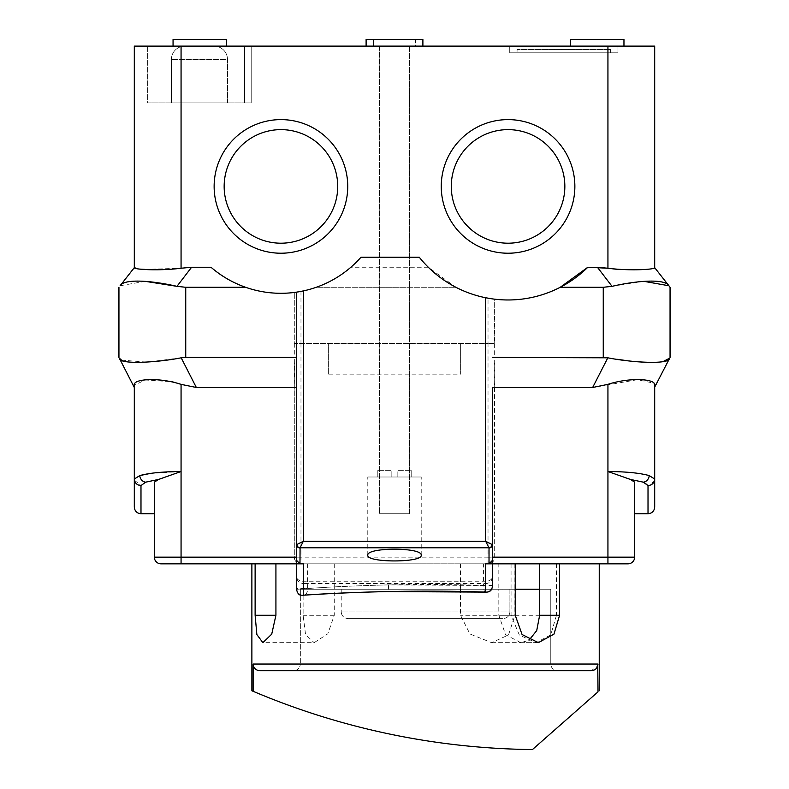 <?xml version="1.0" encoding="UTF-8"?>
<svg xmlns="http://www.w3.org/2000/svg" width="789" height="789" viewBox="0 0 789 789"><rect width="100%" height="100%" fill="white"/><g stroke="black" fill="none" stroke-linecap="round" stroke-linejoin="round"><path stroke-width="0.59" stroke-dasharray="3.94 2.96" d="M654.692 46.127L134.308 46.127M623.961 46.127L570.526 46.127L623.961 46.127L570.526 46.127L623.961 46.127L623.961 39.45L570.526 39.45L623.961 39.45L570.526 39.45L570.526 46.127M147.671 46.127L251.208 46.127L147.671 46.127L251.208 46.127L147.671 46.127L147.671 102.915L251.208 102.915L147.671 102.915L244.531 102.915L244.531 46.127L244.531 102.915L251.208 102.915L251.208 46.127L251.208 102.915L251.208 46.127L251.208 102.915L147.671 102.915L147.671 46.127M617.955 46.127L509.733 46.127L617.955 46.127L509.733 46.127L617.955 46.127L617.955 52.814L509.733 52.814L617.955 52.814L509.733 52.814L617.955 52.814L617.955 46.127M422.894 46.127L366.106 46.127L422.894 46.127L366.106 46.127L422.894 46.127L422.894 39.45L366.106 39.45L422.894 39.45L366.106 39.45L366.106 46.127M226.492 46.127L173.057 46.127L226.492 46.127L173.057 46.127L226.492 46.127L226.492 39.45L173.057 39.45L226.492 39.45L173.057 39.45L173.057 46.127M227.498 102.915L171.381 102.915L227.498 102.915L227.498 59.491L171.381 59.491L227.498 59.491A13.364 13.364 0 0 0 214.135 46.127L184.744 46.127A13.364 13.364 0 0 0 171.381 59.491L171.381 102.915L227.498 102.915L171.381 102.915L171.381 59.491A13.364 13.364 0 0 1 184.744 46.127L214.135 46.127A13.364 13.364 0 0 1 227.498 59.491L227.498 102.915M244.531 46.127L244.531 102.915L244.531 46.127M509.733 46.127L509.733 52.814L509.733 46.127M610.607 52.814L517.081 52.814L610.607 52.814L610.607 49.47L517.081 49.47L610.607 49.47L517.081 49.47L610.607 49.47L610.607 52.814L517.081 52.814L517.081 49.47L517.081 52.814L610.607 52.814M415.547 39.45L373.453 39.45L415.547 39.45L415.547 46.127L373.453 46.127L415.547 46.127L373.453 46.127L415.547 46.127L415.547 39.45L373.453 39.45L373.453 46.127L373.453 39.45L415.547 39.45M409.53 46.127L379.47 46.127L409.53 46.127L409.53 513.738L379.47 513.738L409.53 513.738L379.47 513.738L409.53 513.738L409.53 46.127L379.47 46.127L379.47 513.738L379.47 46.127L409.53 46.127M184.744 46.127L214.135 46.127L184.744 46.127M145.127 281.328L120.115 285.756L134.308 267.244L138.864 269.049M144.693 269.374L181.066 268.24L191.599 267.244L211.008 267.244C220.95 275.933 232.479 282.62 245.596 287.285L185.74 287.285L176.963 286.338L191.599 267.244M134.308 479.002C134.308 516.233 134.308 516.233 134.308 479.002L140.117 475.501M119.287 358.107L134.308 387.488L134.308 386.137M134.308 387.488L134.308 385.288L145.137 379.982L172.318 381.768M350.868 267.244C340.927 275.933 329.398 282.62 316.281 287.285L455.894 287.285L428.299 267.244L350.868 267.244A106.88 106.88 0 0 1 211.008 267.244M603.26 287.285L560.229 287.285L587.835 267.244L597.401 267.244L612.037 286.338L603.26 287.285L603.26 357.427L616.811 359.242M300.974 291.397L300.974 343.393L294.297 343.393L294.297 292.453A106.88 106.88 0 0 1 245.596 287.285A106.88 106.88 0 0 0 296.634 292.137L294.297 292.453L294.297 343.393L488.026 343.393L488.026 298.193A113.567 113.567 0 0 1 455.894 287.285L316.281 287.285A106.88 106.88 0 0 1 300.974 291.397L299.12 291.743M298.903 291.772L297.039 292.078M494.279 343.393L488.026 343.393L494.703 343.393L494.703 299.189L492.366 298.883A113.567 113.567 0 0 0 560.229 287.285A113.567 113.567 0 0 1 494.703 299.189L494.279 357.427L603.26 357.427M300.974 343.393L488.026 343.393L488.026 557.162L300.974 557.162L300.974 563.839A6.677 6.677 0 0 1 294.297 557.162L300.974 557.162L300.974 343.393M460.638 343.393L460.638 374.124L460.638 343.393M328.362 374.124L328.362 343.393L328.362 374.124L460.638 374.124M607.826 357.802L592.657 387.488L494.703 387.488L494.703 557.162A6.677 6.677 0 0 1 488.026 563.839L488.026 557.162L494.703 557.162L494.279 357.427M634.652 513.738L634.652 482.168L634.652 513.738L634.652 482.168L630.441 479.436L643.331 482.168A6.677 5.819 109.3 0 0 649.229 475.599C640.047 473.015 626.279 471.654 607.934 471.516L607.934 557.162L494.703 557.162C494.486 561.048 492.257 563.277 488.026 563.839L300.974 563.839C296.743 563.277 294.514 561.048 294.297 557.162L294.297 387.488L196.343 387.488L181.174 357.802L294.721 357.427L294.297 387.488M492.366 576.927L492.366 576.937A6.677 6.618 0 0 1 485.689 583.564L485.689 563.839L296.634 563.839L492.366 563.839L303.311 563.839L303.311 583.564A6.677 6.618 0 0 1 296.634 576.946L296.634 589.679M488.026 563.839L607.934 563.839L607.934 557.162L634.652 557.162A6.677 6.677 0 0 1 627.975 563.839M161.025 563.839L300.974 563.839M498.826 563.839L599.245 563.839L498.826 563.839L498.826 589.225L334.27 589.225L334.27 615.282L327.81 633.823L314.14 642.67L262.865 642.67M303.114 563.839L425.567 563.839L275.923 563.839L334.27 563.839L303.114 563.839L303.114 615.282L305.55 634.524L314.14 642.67M253.121 664.042L598.003 664.042L598.003 691.854L532.447 749.55A734.815 734.815 0 0 1 253.121 691.292L253.121 664.042L254.541 668.155M511.065 563.839L511.065 615.282L519.359 635.096L536.066 642.67L550.742 634.898L556.472 615.282L514.911 615.282L508.51 634.938L491.655 642.67L469.948 633.991L460.529 615.282L460.529 589.225L514.911 589.225L514.911 615.282M556.472 563.839L556.472 615.282M334.27 563.839L334.27 589.225L300.343 589.225L550.781 589.225L550.781 664.042C551.176 668.086 553.424 670.315 557.547 670.729L591.277 670.729L597.737 665.926M460.529 563.839L460.529 589.225L300.343 589.225L300.343 664.042L300.343 589.225L509.901 589.225L509.901 611.939C509.536 615.953 507.238 618.181 503.007 618.615C507.238 618.181 509.536 615.953 509.901 611.939L341.223 611.939C341.588 615.953 343.886 618.181 348.127 618.615L503.007 618.615L348.127 618.615C343.886 618.181 341.588 615.953 341.223 611.939L509.901 611.939L509.901 589.225L550.781 589.225L550.781 664.042L300.343 664.042C299.958 668.086 297.7 670.315 293.577 670.729C297.7 670.315 299.958 668.086 300.343 664.042L550.781 664.042C551.176 668.086 553.424 670.315 557.547 670.729L259.847 670.729M341.223 589.225L341.223 611.939L341.223 589.225M255.902 669.457L257.786 670.403M251.878 690.769L253.121 691.292M348.127 618.615L503.007 618.615L348.127 618.615M514.911 563.839L514.911 589.225L539.646 589.225M515.247 589.225L498.826 589.225L498.826 615.282L505.581 634.721L520.789 642.67L529.015 640.234M492.366 586.375L492.366 585.793C462.768 584.471 428.131 584.176 388.474 584.886C351.608 585.862 320.995 587.341 296.634 589.334M492.366 557.162L492.366 585.793M307.602 563.839L307.602 588.545L296.634 588.545A6.677 6.657 180 0 0 303.311 595.202A6.677 4.28 -93.8 0 0 303.755 595.212A6.677 4.28 -93.8 0 0 307.602 588.545C327.05 587.036 354.044 585.813 388.592 584.886L483.578 585.468A6.677 2.111 91.9 0 0 485.462 592.144A6.677 2.111 91.9 0 0 485.679 592.115A6.677 6.647 180 0 0 492.366 585.468L483.578 585.468L483.578 563.839M296.634 557.162L296.634 576.946A6.677 4.29 180 0 0 303.311 581.237L485.689 581.237A6.677 4.29 180 0 0 492.366 576.956L492.366 585.468A6.677 6.677 0 0 1 485.462 592.144L387.389 591.563A6.677 1.341 88.8 0 1 387.251 591.533L485.689 592.115L485.689 583.564L303.311 583.564L303.311 595.202C323.46 593.693 351.44 592.46 387.251 591.533M367.782 555.239L367.782 477L421.218 477L367.782 477M421.218 555.239L421.218 477M397.843 477L377.803 477L397.843 477L397.843 470.323L411.197 470.323L397.843 470.323L397.843 477M391.157 477L391.157 470.323L377.803 470.323L391.157 470.323L391.157 477M377.803 477L377.803 470.323L377.803 477M411.197 477L411.197 470.323L411.197 477M485.689 297.749A113.567 113.567 0 0 1 419.275 257.224L360.997 257.224A106.88 106.88 0 0 1 303.311 290.924M301.24 291.348A106.88 106.88 0 0 1 299.366 291.693M297.897 291.94A106.88 106.88 0 0 1 296.96 292.088M492.04 298.844A113.567 113.567 0 0 1 491.093 298.706M489.634 298.469A113.567 113.567 0 0 1 487.76 298.143M347.742 186.411A66.799 66.799 0 0 1 280.933 253.22A66.799 66.799 0 0 1 214.135 186.411A66.799 66.799 0 0 1 280.933 119.612A66.799 66.799 0 0 1 347.742 186.411A66.799 66.799 0 0 1 280.933 253.22A66.799 66.799 0 0 1 214.135 186.411A66.799 66.799 0 0 1 280.933 119.612A66.799 66.799 0 0 1 347.742 186.411A66.799 66.799 0 0 1 280.933 253.22A66.799 66.799 0 0 1 214.135 186.411A66.799 66.799 0 0 1 280.933 119.612A66.799 66.799 0 0 1 347.742 186.411M337.722 186.411A56.778 56.778 0 0 0 280.933 129.633A56.778 56.778 0 0 0 224.155 186.411A56.778 56.778 0 0 0 280.933 243.199A56.778 56.778 0 0 0 337.722 186.411A56.778 56.778 0 0 1 280.933 243.199A56.778 56.778 0 0 1 224.155 186.411A56.778 56.778 0 0 1 280.933 129.633A56.778 56.778 0 0 1 337.722 186.411A56.778 56.778 0 0 0 280.933 129.633A56.778 56.778 0 0 0 224.155 186.411A56.778 56.778 0 0 0 280.933 243.199A56.778 56.778 0 0 0 337.722 186.411M574.865 186.411A66.799 66.799 0 0 1 508.067 253.22A66.799 66.799 0 0 1 441.258 186.411A66.799 66.799 0 0 1 508.067 119.612A66.799 66.799 0 0 1 574.865 186.411A66.799 66.799 0 0 1 508.067 253.22A66.799 66.799 0 0 1 441.258 186.411A66.799 66.799 0 0 1 508.067 119.612A66.799 66.799 0 0 1 574.865 186.411A66.799 66.799 0 0 1 508.067 253.22A66.799 66.799 0 0 1 441.258 186.411A66.799 66.799 0 0 1 508.067 119.612A66.799 66.799 0 0 1 574.865 186.411M564.845 186.411A56.778 56.778 0 0 0 508.067 129.633A56.778 56.778 0 0 0 451.278 186.411A56.778 56.778 0 0 0 508.067 243.199A56.778 56.778 0 0 0 564.845 186.411A56.778 56.778 0 0 1 508.067 243.199A56.778 56.778 0 0 1 451.278 186.411A56.778 56.778 0 0 1 508.067 129.633A56.778 56.778 0 0 1 564.845 186.411A56.778 56.778 0 0 0 508.067 129.633A56.778 56.778 0 0 0 451.278 186.411A56.778 56.778 0 0 0 508.067 243.199A56.778 56.778 0 0 0 564.845 186.411M654.692 267.658L668.885 285.756M654.692 387.488L654.692 385.288L654.692 387.488L669.693 358.137M654.692 385.288L654.692 479.002L649.229 475.599M617.521 269.394L647.927 269.197M650.126 269.049L653.765 268.507M587.835 267.244A113.567 113.567 0 0 1 428.299 267.244M592.657 387.488L637.344 379.716L654.071 383.207M491.961 298.834L490.097 298.548M494.703 363.108L494.703 387.488M643.883 281.328L612.037 286.338M670.058 287.285L670.058 357.427M626.476 360.593L636.545 361.707M647.039 362.407L656.241 362.378M658.914 362.181L663.046 361.589M294.297 363.108L294.297 557.162L181.066 557.162L181.066 471.516L150.502 473.42M294.721 343.393L294.721 357.427M118.942 287.285L118.942 357.427M121.506 360.129L146.833 362.151L181.174 357.802M134.416 480.176L140.984 485.58L145.669 482.168L159.842 479.022M164.27 477.434L181.066 471.516L181.066 384.351M158.559 479.436L154.348 482.168L154.348 513.738M643.331 482.168L644.347 482.552M607.934 384.351L607.934 471.516L624.701 477.424M629.494 479.13L630.441 479.436M296.634 588.545A6.677 6.677 0 0 0 303.755 595.212L303.755 595.212C328.254 593.515 356.135 592.302 387.389 591.563A6.677 1.351 -91.2 0 0 388.474 584.886M181.066 46.127L181.066 268.24M511.065 615.282L460.529 615.282M334.27 615.282L303.114 615.282M515.247 615.282L498.826 615.282M607.934 268.24L607.934 46.127M185.74 287.285L185.74 357.427M145.669 482.168A6.677 5.819 70.7 0 1 139.771 475.599M140.984 485.58L140.984 513.738M154.348 557.162L181.066 557.162M648.016 513.738L648.016 485.58L649.426 485.422M651.26 484.742L654.692 479.002M388.592 584.886A6.677 1.341 88.8 0 1 387.389 591.563M491.655 642.67L536.066 642.67M520.789 642.67L537.96 642.67"/><path stroke-width="1.18" d="M134.308 46.127L134.308 267.658L134.308 46.127L654.692 46.127L654.692 267.658C656.044 269.345 631.032 271.169 607.934 268.24L617.521 269.394M226.492 46.127L226.492 39.45L173.057 39.45L173.057 46.127M623.961 46.127L623.961 39.45L570.526 39.45L570.526 46.127M422.894 46.127L422.894 39.45L366.106 39.45L366.106 46.127M138.864 269.049L144.693 269.374M297.039 292.078L296.634 292.137A106.88 106.88 0 0 1 245.596 287.285C232.479 282.62 220.95 275.933 211.008 267.244L191.599 267.244L181.066 268.24C157.997 271.16 132.956 269.345 134.308 267.658L120.115 285.756C124.041 278.537 151.685 280.509 176.963 286.338L145.127 281.328M296.634 589.334L296.634 563.839L161.025 563.839A6.677 6.677 0 0 1 154.348 557.162L154.348 482.168L158.559 479.436L181.066 471.516C162.721 471.654 148.963 473.015 139.771 475.599L134.308 479.002L134.308 385.288L134.416 480.176M492.366 586.375C491.991 590.379 489.762 592.292 485.689 592.115L485.689 563.839L492.366 563.839L492.366 585.793M644.347 482.552L648.016 485.58L648.016 513.738L634.652 513.738L634.652 557.162A6.677 6.677 0 0 1 627.975 563.839A6.677 6.677 0 0 0 634.652 557.162L607.934 557.162L607.934 563.839L627.975 563.839L492.366 563.839L492.366 560.437L489.022 563.839L489.022 547.97A3.343 3.245 0 0 0 492.366 544.726L492.366 560.437M296.634 560.437L296.634 563.839L299.978 563.839L296.634 560.437L296.634 292.137L303.311 290.924A106.88 106.88 0 0 1 301.24 291.348M387.399 591.533A6.677 1.351 -91.2 0 1 387.261 591.572L485.689 592.115C457.541 591.06 424.689 590.862 387.123 591.533C353.709 592.371 325.778 593.594 303.311 595.202L303.311 563.839L299.978 563.839L300.076 547.783A3.343 3.156 -134.9 0 1 296.832 544.538L296.634 544.716A3.343 3.245 0 0 0 299.978 547.97M559.598 563.839L559.598 615.282L553.947 634.149L538.335 642.67L522.071 634.524L515.247 615.282L515.247 563.839M597.737 665.926L598.003 691.854C599.67 690.395 599.67 690.395 598.003 691.854C599.67 690.395 599.67 690.395 598.003 691.854L532.447 749.55A734.815 734.815 0 0 1 253.121 691.292L251.878 690.769L251.878 563.839M254.541 668.155L255.902 669.457M257.786 670.403L259.847 670.729C255.764 670.334 253.516 668.105 253.121 664.042L253.121 691.292M253.121 664.042L598.003 664.042C597.618 668.086 595.379 670.315 591.277 670.729L259.847 670.729M275.923 563.839L275.923 615.282L271.722 634.159L262.865 642.67L256.869 634.553L255.123 615.282L275.923 615.282M255.123 563.839L255.123 615.282M515.247 589.225L539.646 589.225L539.646 615.282L536.717 630.589L529.015 640.234M539.646 589.225L539.646 563.839M654.692 385.288L654.692 479.002C654.692 516.233 654.692 516.233 654.692 479.002C654.298 482.996 652.069 485.186 648.016 485.58L643.331 482.168L630.441 479.436L607.934 471.516L607.934 557.162L492.366 557.162L492.366 387.488L592.657 387.488L607.934 384.351C629.908 377.103 656.399 378.73 654.692 385.288L654.071 383.207M492.366 387.488L492.366 544.726M134.308 385.288C132.611 378.73 159.072 377.103 181.066 384.351L181.066 557.162L296.634 557.162L296.634 292.137A106.88 106.88 0 0 0 296.96 292.088M296.634 589.679C297.591 594.147 299.82 595.991 303.311 595.202L302.631 595.291C327.336 593.555 355.543 592.312 387.261 591.572L387.261 591.572A6.677 1.351 -91.2 0 1 387.123 591.533M492.366 544.735L492.168 544.538A3.343 3.156 135 0 1 488.924 547.783L489.022 547.97M367.782 555.239C366.441 547.191 422.549 547.181 421.218 555.239C422.628 562.823 366.392 562.833 367.782 555.239M492.168 544.538L485.689 541.293L488.924 547.783L300.076 547.783L303.311 541.293L296.832 544.538M299.366 291.693A106.88 106.88 0 0 1 297.897 291.94M191.599 267.244L176.963 286.338L185.74 287.285L245.596 287.285A106.88 106.88 0 0 1 211.008 267.244M487.76 298.143A113.567 113.567 0 0 1 419.275 257.224L360.997 257.224A106.88 106.88 0 0 1 303.311 290.924L303.311 541.293L485.689 541.293L485.689 297.749L492.366 298.883A113.567 113.567 0 0 1 492.04 298.844M185.74 287.285L185.74 357.427L296.634 357.427M492.366 357.427L607.826 357.802L592.657 387.488M643.883 281.328L668.885 285.756L670.058 287.285L668.885 285.756C664.93 278.537 637.315 280.509 612.037 286.338L603.26 287.285L560.229 287.285A113.567 113.567 0 0 1 492.366 298.883L491.961 298.834M118.942 287.285L118.942 357.427M185.74 357.427L181.174 357.802C158.895 362.358 118.626 365.021 119.287 358.107L134.308 387.488M181.174 357.802L196.343 387.488L181.066 384.351L196.343 387.488L296.634 387.488M224.155 186.411A56.778 56.778 0 0 1 280.933 129.633A56.778 56.778 0 0 1 337.722 186.411A56.778 56.778 0 0 1 280.933 243.199A56.778 56.778 0 0 1 224.155 186.411M451.278 186.411A56.778 56.778 0 0 1 508.067 129.633A56.778 56.778 0 0 1 564.845 186.411A56.778 56.778 0 0 1 508.067 243.199A56.778 56.778 0 0 1 451.278 186.411M612.037 286.338L597.401 267.244L607.934 268.24L587.835 267.244A113.567 113.567 0 0 1 560.229 287.285L587.835 267.244M491.093 298.706A113.567 113.567 0 0 1 489.634 298.469M347.742 186.411A66.799 66.799 0 0 1 280.933 253.22A66.799 66.799 0 0 1 214.135 186.411A66.799 66.799 0 0 1 280.933 119.612A66.799 66.799 0 0 1 347.742 186.411M574.865 186.411A66.799 66.799 0 0 1 508.067 253.22A66.799 66.799 0 0 1 441.258 186.411A66.799 66.799 0 0 1 508.067 119.612A66.799 66.799 0 0 1 574.865 186.411M668.885 285.756L654.692 267.658L654.692 46.127M607.826 357.802C629.859 362.279 670.117 365.1 669.713 358.107L654.692 387.133M647.927 269.197L650.126 269.049M653.765 268.507L654.692 267.658M490.097 298.548L488.026 298.193M634.652 557.162L634.652 482.168L630.441 479.436M648.016 513.738C652.069 513.343 654.298 511.114 654.692 507.061L654.692 479.002L649.229 475.599C639.761 472.996 625.993 471.635 607.934 471.516L607.934 384.351M616.811 359.242L626.476 360.593M636.545 361.707L647.039 362.407M656.241 362.378L658.914 362.181M663.046 361.589L669.693 358.137M119.287 358.107L121.506 360.129M181.066 384.351L172.318 381.768M140.117 475.501L150.502 473.42M159.842 479.022L164.27 477.434M158.559 479.436L145.669 482.168L140.984 485.58C136.931 485.186 134.702 482.996 134.308 479.002L134.308 507.061C134.702 511.114 136.931 513.343 140.984 513.738L140.984 485.58M181.066 557.162L181.066 563.839L181.066 557.162L154.348 557.162A6.677 6.677 0 0 0 161.025 563.839A6.677 6.677 0 0 1 154.348 557.162L154.348 513.738L140.984 513.738M624.701 477.424L629.494 479.13M670.058 287.285L670.058 357.427M559.598 615.282L539.646 615.282M603.26 287.285L603.26 357.427M607.934 46.127L607.934 268.24M181.066 268.24L181.066 46.127M643.331 482.168A6.677 5.819 -70.7 0 0 649.229 475.599M145.669 482.168A6.677 5.819 -109.3 0 1 139.771 475.599M649.426 485.422L651.26 484.742M599.245 563.839L599.245 690.76"/></g></svg>
